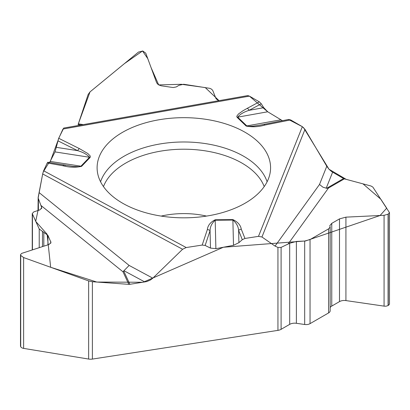 <?xml version="1.0" encoding="UTF-8"?>
<svg xmlns="http://www.w3.org/2000/svg" width="410" height="410" viewBox="0 0 410 410"><rect width="100%" height="100%" fill="white"/><g stroke="black" fill="none" stroke-linecap="round" stroke-linejoin="round"><path stroke-width="0.61" d="M389.5 212.734L389.5 303.666A4.223 2.439 180 0 1 388.265 305.388L388.085 305.491A4.223 2.439 180 0 1 384.067 306.132L345.927 300.586A6.76 3.9 0 0 0 339.495 301.611L331.762 306.075A6.76 3.9 0 0 0 330.163 307.551M330.163 227.084L330.163 310.749A5.35 3.09 180 0 1 328.594 312.933L310.042 323.644L310.042 239.578L328.594 228.867L330.163 227.027L329.784 225.679L331.762 223.358L339.495 218.894L345.927 217.146L384.067 215.306L388.085 214.215L389.5 212.662L372.869 187.098L371.019 186.007L344.354 178.857L328.477 188.026L326.683 188.287L343.58 178.529A4.223 2.439 -120 0 0 344.354 178.857M281.096 329.322A7.042 4.064 180 0 1 277.939 330.373L277.939 247.435L281.096 247.399L281.096 329.322L289.685 324.361A7.042 4.064 0 0 1 296.384 323.29L304.681 324.5A5.632 3.249 0 0 0 310.042 323.644M92.388 281.731L88.642 280.927L23.631 257.567L20.71 255.404L20.5 254.666L21.694 253.385L49.082 244.473L50.989 242.423L47.929 235.366L39.227 229.005L32.241 213.574L33.835 211.867L39.79 209.93L41.779 207.793L38.161 198.02L39.165 192.638L129.129 265.424L152.817 278.175L150.367 280.03L146.785 281.562L129.878 284.304A4.223 3.331 -24.9 0 1 128.822 284.35L92.388 281.731L92.388 359.078L277.939 330.373M92.388 359.078A7.042 4.064 180 0 1 88.642 359.058L23.631 348.392A4.223 2.439 180 0 1 20.71 346.675L20.643 346.537A4.223 2.439 180 0 1 20.5 345.907L20.5 254.748M277.939 247.435L275.054 246.102L319.498 184.474L322.998 187.226L326.683 188.287M152.817 278.175L182.593 249.27L186.207 247.543L202.197 245.067L205.149 245.441L210.484 248.096L215.885 248.68L233.495 245.318L238.902 242.674L242.295 239.696L244.949 238.451L258.479 236.36L261.949 236.995L275.054 246.102M261.283 103.802L249.152 110.305C243.776 111.997 239.963 114.282 237.708 117.152L267.725 111.781L282.454 120.699L267.725 111.781L263.768 107.686L261.283 103.802L259.34 101.849L249.434 96.13L247.425 95.643M319.498 184.474L326.785 166.255L304.989 129.375L302.339 126.675L290.639 119.915L288.476 119.5M326.785 166.255L328.989 169.227L331.664 171.6L343.58 178.529M304.681 324.5L304.681 241.034L310.042 239.578M304.681 241.034L296.384 241.434L289.685 243.253L281.096 247.399M122.508 203.16A86.741 50.076 0 0 0 215.045 214.476A86.741 50.076 0 0 0 270.472 170.227A86.741 50.076 0 0 0 183.839 117.675A86.741 50.076 0 0 0 97.211 170.227A86.741 50.076 0 0 0 122.508 203.16M242.295 239.696L238.605 230.374L238.902 242.674M244.949 238.451L241.285 229.19A4.223 3.362 -21.6 0 0 238.605 230.374C238.302 226.392 236.396 222.953 232.885 220.062L233.495 245.318M262.072 124.768L263.856 124.43A4.223 1.133 -101.3 0 1 264.757 125.101C258.413 126.921 252.222 127.243 246.19 126.075L237.077 117.316A4.223 2.957 133.9 0 1 237.708 117.152L246.815 125.906L248.445 126.357L253.062 126.157L260.801 125.004L288.666 119.453M63.74 128.063L58.691 138.273L55.022 151.905L49.579 162.529M47.944 162.252L47.232 162.954L43.609 170.765L42.676 173.942L39.165 192.638M210.484 248.096L210.058 230.666L205.149 245.441M241.285 229.19C240.593 225.116 237.79 221.918 232.875 219.586L232.885 220.062L215.199 220.242C211.852 223.204 210.14 226.679 210.058 230.666A4.223 3.388 18.4 0 0 207.363 229.533L202.197 245.067M78.351 123.84L88.114 94.556L90.01 91.901L78.069 124.568A4.223 0.892 98.8 0 0 78.351 123.84L83.322 124.609M47.232 162.954L62.955 165.753A4.223 1.015 100.1 0 1 63.765 165.066L65.708 165.389M47.888 162.232L73.277 166.439L78.746 166.721L80.929 166.199A4.223 3.019 43.8 0 1 81.575 166.352L90.149 157.419A4.223 3.019 -136.2 0 0 89.508 157.266C87.063 154.437 83.097 152.233 77.608 150.649L56.467 147.364M129.129 265.424L123.692 270.979L129.878 284.304M128.822 284.35L123.01 271.83L123.692 270.979M57.897 140.804L77.608 150.649A4.223 2.255 -63.5 0 1 79.407 148.62L87.755 153.478L90.277 156.041L90.149 157.419M138.518 52.039L142.793 51.019L145.76 53.156L156.517 82.389L157.332 83.768L158.639 84.875L161.268 85.813L173.174 87.54L176.285 86.93L178.945 85.321L183.7 84.255L209.833 88.345L211.539 89.16L212.723 90.431L215.998 98.579L217.305 99.809L219.042 100.655L205.256 87.581L181.461 84.291L158.696 84.911L151.064 67.578L147.79 58.676L142.536 50.978L124.394 63.642L90.01 91.901L138.518 52.039M237.077 117.316L236.765 116.266L238.446 114L242.925 110.792L247.281 108.312A4.223 2.347 -118.2 0 1 249.152 110.305L263.768 107.686M63.002 128.976L58.271 139.379M57.912 140.732L50.307 161.438L80.929 166.199L89.508 157.266L55.022 151.905M50.256 161.525L49.133 162.79M48.872 162.76L43.106 172.144M42.696 173.845L38.166 197.384L37.997 210.514L35.691 221.385L47.094 234.207L50.666 267.279L96.801 282.049L143.141 282.254L223.368 247.25L305.553 240.957L380.07 215.501L386.686 208.147L380.839 199.234L362.988 183.854L346.199 179.354L328.999 169.243L303.446 127.484M302.421 126.721L288.522 119.489M267.602 111.704L249.367 96.089M248.327 95.679L248.065 95.632M388.265 305.388L388.265 214.112M388.085 305.491L388.085 214.215M384.067 306.132L384.067 215.306M345.927 300.586L345.927 217.146M339.495 301.611L339.495 218.894M331.762 306.075L331.762 223.358M328.594 312.933L328.594 228.867M296.384 323.29L296.384 241.434M289.685 324.361L289.685 243.253M100.578 181.784A84.757 48.933 180 0 1 183.839 141.983A84.757 48.933 180 0 1 267.105 181.784M103.474 186.591A82.251 47.488 180 0 1 183.839 149.209A82.251 47.488 180 0 1 264.209 186.591M161.161 216.085A61.946 35.767 180 0 1 206.522 216.085M232.875 219.586L215.188 219.765L215.885 248.68M332.607 172.195L326.181 188.267M304.989 129.375L261.949 236.995M246.19 126.075A4.223 2.957 133.9 0 1 246.815 125.906L280.614 119.858M264.757 125.101L290.639 119.915M302.339 126.675L258.479 236.36M328.477 188.026L287.907 244.278M247.281 108.312L259.34 101.849M249.434 96.13L62.971 129.042M58.691 138.273L79.407 148.62M62.955 165.753C69.418 167.444 75.619 167.644 81.575 166.352M186.207 247.543L43.609 170.765M215.188 219.765C210.412 222.194 207.803 225.454 207.363 229.533M23.631 348.392L23.631 257.567M20.71 346.675L20.71 255.404M20.643 346.537L20.643 255.266M50.758 243.289L50.758 241.464M47.929 244.847L47.929 235.366M43.819 246.184L43.819 232.121M42.481 246.62L42.481 231.573M39.227 247.681L39.227 229.005M32.436 249.89L32.436 214.374M41.538 208.695L41.538 206.794M38.396 199.204L38.396 210.381M88.642 359.058L88.642 280.927M144.868 281.983L123.969 270.733M182.593 249.27L42.676 173.942M123.01 271.83L40.887 205.389M80.99 125.019L78.069 124.568M32.241 213.682L32.241 249.951M38.156 210.463L38.156 197.646M63.658 128.079L247.491 95.632"/></g></svg>
